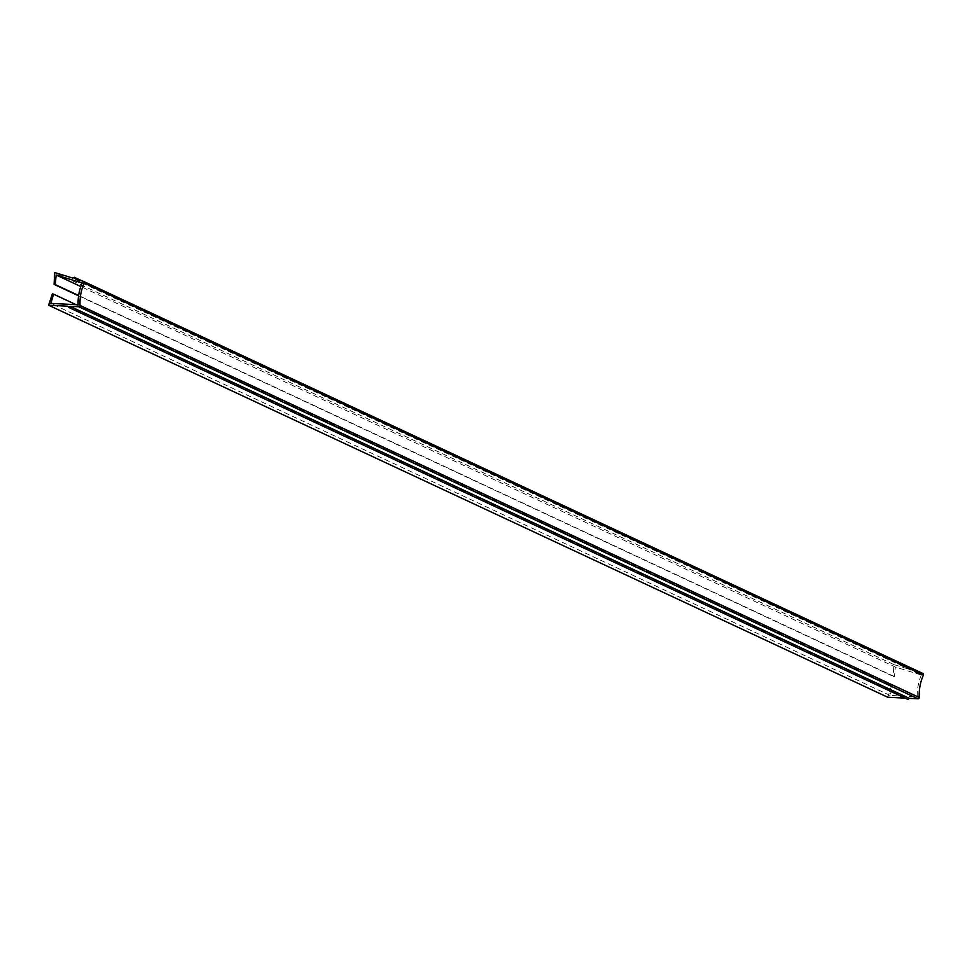 <?xml version="1.0" encoding="UTF-8"?>
<svg xmlns="http://www.w3.org/2000/svg" width="972" height="972" viewBox="0 0 972 972"><rect width="100%" height="100%" fill="white"/><g stroke="black" fill="none" stroke-linecap="round" stroke-linejoin="round"><path stroke-width="0.73" stroke-dasharray="4.86 3.65" d="M82.146 283.01L921.335 675.03L895.321 667.035L80.81 286.533M922.671 673.414L914.348 670.85L913.571 669.344L912.064 670.145L893.839 664.544L893.304 676.415L894.471 676.621L895.321 667.035M907.982 699.476L906.864 698.212L905.078 698.127M921.335 675.03A50.483 49.56 -65 0 0 917.301 696.803L890.06 695.43L892.709 686.159L891.531 685.953L887.776 697.252M917.301 696.803L78.112 304.771M894.471 676.621L78.635 295.5M78.586 295.816L893.304 676.415M893.839 664.544L54.663 272.525M912.064 670.145L72.888 278.126M75.16 278.83L914.348 670.85M67.688 306.192L906.864 698.212M891.531 685.953L52.354 293.921M76.083 304.673L892.709 686.159M890.06 695.43L50.884 303.41M913.571 669.344L82.341 281.03"/><path stroke-width="1.46" d="M80.81 286.533L56.145 275.003L82.146 283.01A50.483 49.56 115 0 0 78.112 304.771L50.884 303.41L53.533 294.127L52.354 293.921L48.6 305.232L67.688 306.192L68.805 307.456L70.069 306.314L78.793 306.751L917.969 698.771A1.215 1.191 -65 0 0 919.245 697.483A48.539 47.652 115 0 1 923.4 675.054A1.215 1.191 -65 0 0 922.671 673.414L83.786 281.528M68.805 307.456L907.982 699.476L909.257 698.333L917.969 698.771M48.6 305.232L887.776 697.252L905.078 698.127M919.245 697.483L80.056 305.463A48.539 47.652 115 0 1 84.224 283.022A1.215 1.191 115 0 0 83.495 281.382L75.16 278.83L74.394 277.312L72.888 278.126L54.663 272.525L54.116 284.395L55.295 284.602L56.145 275.003M80.056 305.463A1.215 1.191 115 0 1 78.793 306.751M78.635 295.5L55.295 284.602M54.116 284.395L78.586 295.816M909.257 698.333L70.069 306.314M53.533 294.127L76.083 304.673M82.341 281.03L74.394 277.312M84.224 283.022L923.4 675.054M83.641 281.443L922.829 673.475"/></g></svg>
